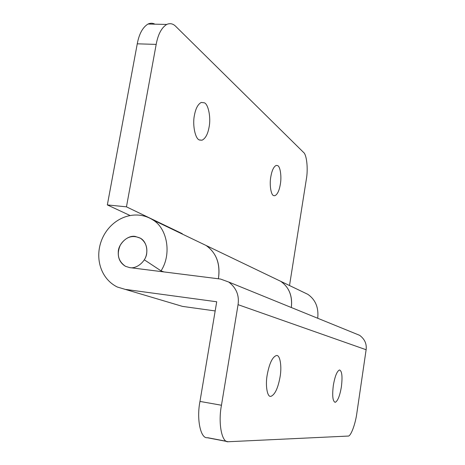 <?xml version="1.0" encoding="UTF-8"?>
<svg xmlns="http://www.w3.org/2000/svg" width="465" height="465" viewBox="0 0 465 465"><rect width="100%" height="100%" fill="white"/><g stroke="black" fill="none" stroke-linecap="round" stroke-linejoin="round"><path stroke-width="0.7" d="M118.261 252.169C118.133 243.997 127.718 234.866 135.286 236.447L140.389 238.196C145.254 241.684 147.376 246.526 146.76 252.716C146.469 260.778 136.873 269.258 129.648 267.608L125.48 266.311C120.377 263.213 117.971 258.494 118.261 252.169M271.054 396.302L270.758 396.325C267.299 397.36 265.213 385.479 267.206 374.842C269.351 363.456 272.397 357.027 276.332 355.551L276.483 355.545C280 354.533 282.011 366.437 280.07 376.912C278.029 388.054 275.03 394.518 271.054 396.302M335.335 402.277L335.108 402.301C332.708 401.231 332.115 395.61 333.324 385.456C334.922 376.272 336.986 371.111 339.514 369.971L339.549 369.971C341.99 370.977 342.606 376.569 341.397 386.746C339.892 395.634 337.869 400.813 335.335 402.277M198.875 242.015L280.68 281.296C289.137 287.3 292.683 296.042 291.317 307.516C292.572 295.874 289.027 287.132 280.68 281.296L307.824 294.328C315.514 299.687 318.816 307.667 317.717 318.263M206.111 245.485C216.405 252.821 220.497 263.917 218.393 278.785C220.625 264.108 216.527 253.012 206.111 245.491L152.915 219.945M215.173 310.94L182.478 306.389L117.343 287.033C99.545 278.332 93.564 254.826 103.625 235.738C113.785 216.69 136.181 209.198 152.909 219.939C167.394 228.344 171.893 254.332 161.024 270.851L163.936 271.926M221.462 405.242C218.009 422.987 221.741 442.756 228.17 441.738L207.262 437.722C200.514 438.658 196.468 419 199.967 401.423L221.462 405.242L238.057 304.662C239.394 295.38 236.284 287.841 228.728 282.04L220.532 279.052L129.648 267.608L125.48 266.311C118.191 261.22 116.465 254.163 120.301 245.136C125.602 236.929 132.298 234.616 140.389 238.196C146.882 241.568 148.957 252.675 144.307 259.807L161.024 270.851M228.728 282.04L359.619 335.317C364.688 339.09 366.856 343.897 366.124 349.744L238.057 304.662M228.17 441.738L348.035 436.071C350.703 436.844 355.475 424.063 356.911 412.722L366.124 349.744M302.291 291.671L307.824 294.328M125.695 289.439L216.713 301.773L199.967 401.423M199.305 139.93C195.265 138.814 192.33 124.94 194.411 115.355C195.666 108.496 197.951 104.189 201.269 102.434L204.466 102.829C208.442 104.439 211.034 118 209.081 127.131C207.814 134.164 205.466 138.524 202.019 140.209L199.305 139.93M273.629 195.585C270.979 195.131 269.293 184.506 270.822 176.717C271.938 170.347 273.745 166.58 276.245 165.401L277.657 165.621C280.267 166.394 281.773 176.851 280.319 184.343C279.203 190.795 277.367 194.591 274.809 195.736L273.629 195.585M260.819 271.758L288.835 285.208M182.233 234.023L182.286 233.697L181.344 233.593M182.286 233.697L126.457 206.838L107.339 204.926L129.805 215.388M174.974 304.22L174.515 304.011M289.556 285.301L306.342 179.252C308.225 169.179 306.766 154.63 303.535 152.392L175.764 26.4C173.108 23.663 170.091 23.006 166.714 24.436C161.535 27.726 158.024 34.375 156.182 44.396L137.256 43.82C139.116 33.881 142.709 27.284 148.039 24.029C150.451 22.948 152.747 23 154.915 24.174M137.256 43.82L107.339 204.926M126.457 206.838L156.182 44.396M226.658 441.349L207.849 437.734M202.019 140.209L199.526 140.041M274.809 195.736L273.763 195.643M166.714 24.436L148.039 24.029"/></g></svg>
